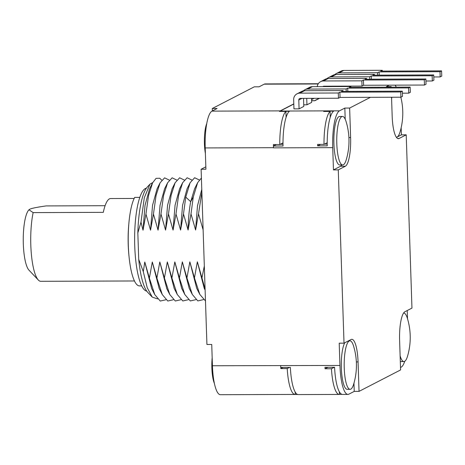 <?xml version="1.0" encoding="UTF-8"?>
<svg xmlns="http://www.w3.org/2000/svg" width="465" height="465" viewBox="0 0 465 465"><rect width="100%" height="100%" fill="white"/><g stroke="black" fill="none" stroke-linecap="round" stroke-linejoin="round"><path stroke-width="0.7" d="M212.36 110.937L212.278 108.514L254.297 86.821L259.104 86.804L264.207 84.171A33.003 7.928 -90.2 0 1 265.178 83.921L318.293 83.729M295.194 392.036L295.275 394.425A33.003 7.928 -90.2 0 1 295.06 394.436L220.41 394.709A33.003 7.928 -90.2 0 1 212.435 365.757L211.732 344.466L206.925 344.484L201.113 169.248L205.838 166.807M289.184 394.454L297.734 394.512M201.113 169.248L205.914 169.231L205.21 147.94A33.003 7.928 -90.2 0 1 211.976 111.135L217.085 108.496L212.278 108.514M212.435 365.757L339.95 365.455L339.212 343.182L344.019 343.164L338.27 169.894L333.463 169.911L332.725 147.638L273.455 147.858L273.408 146.051L276.309 144.551M211.976 111.135L280.221 110.885A33.003 7.928 89.8 0 0 279.477 111.414L285.888 111.391A33.003 7.928 89.8 0 0 279.791 144.539L273.385 144.563A33.003 7.928 89.8 0 0 273.408 146.051L283.022 146.016A33.003 7.928 -90.2 0 1 289.404 111.286L279.796 111.321A33.003 7.928 -90.2 0 1 280.226 111.048L339.497 110.833A33.003 7.928 89.8 0 0 332.725 147.638M320.525 144.388L317.618 145.888A33.003 7.928 89.8 0 1 317.601 144.4L324.006 144.377L327.203 142.726M317.618 145.888L327.232 145.853A33.003 7.928 89.8 0 1 333.62 111.123L324.006 111.158A33.003 7.928 89.8 0 0 323.657 111.455L330.063 111.431A33.003 7.928 89.8 0 0 324.006 144.377M390.1 87.17L391.193 86.606L386.386 86.624L389.205 85.171M339.497 110.833L344.832 108.072L349.639 108.054L370.448 97.319M293.799 104.038L280.226 111.048M343.031 91.373L343.001 90.565L304.558 90.704L299.844 93.14L338.293 93L338.462 98.237L300.338 98.377A1.651 1.593 62.7 0 0 298.792 100.022L299.082 108.862L303.796 106.433L303.529 98.365M299.082 108.862L293.961 108.886L293.653 99.713A6.603 6.359 -117.3 0 1 299.844 93.14M303.744 104.823L306.941 104.811L311.655 102.376L311.515 98.336M311.597 100.766L314.793 100.754L319.507 98.324M342.327 86.542L343.071 86.147M396.279 87.153A33.003 7.928 89.8 0 0 395.093 85.147M407.235 310.533L407.509 318.734M401.167 127.695L401.405 134.844L406.212 134.827L411.961 308.097L404.893 311.742A25.744 6.185 -90.2 0 0 399.609 340.456L400.592 369.931L359.038 391.379L354.231 391.396L348.895 394.157A33.003 7.928 89.8 0 1 347.925 394.407L342.478 394.425A33.003 7.928 89.8 0 1 334.579 367.269L324.965 367.303A33.003 7.928 89.8 0 0 325.041 368.768L331.452 368.745L334.3 367.274M400.51 367.513L401.126 367.193A33.003 7.928 89.8 0 0 404.736 361.305M339.363 391.797L339.45 394.43A33.003 7.928 -90.2 0 1 339.276 394.436L298.268 394.587A33.003 7.928 -90.2 0 1 290.363 367.431L280.755 367.466A33.003 7.928 89.8 0 0 280.814 368.6L287.225 368.576L289.433 367.437M339.95 365.455A33.003 7.928 89.8 0 0 347.925 394.407M339.276 394.436A33.003 7.928 -90.2 0 1 331.452 368.745M339.45 394.361L341.949 394.355M354.231 391.396L353.964 383.177M350.104 389.327A24.256 5.83 89.8 0 0 353.731 383.968A66.007 66.007 0 0 0 353.598 346.146A24.256 5.83 -90.2 0 0 349.924 340.816A24.256 5.83 -90.2 0 0 344.24 368.053A24.256 5.83 89.8 0 0 350.104 389.327L347.216 389.339A24.256 5.83 -90.2 0 1 341.356 368.065A24.256 5.83 -90.2 0 1 344.757 342.781M344.019 343.164L351.087 339.514A25.744 6.185 -90.2 0 1 351.842 339.322A25.744 6.185 -90.2 0 1 358.062 361.904L356.347 361.91M391.193 86.606L391.21 87.17M391.542 97.237L392.169 116.087A25.744 6.185 -90.2 0 0 398.389 138.669A25.744 6.185 -90.2 0 0 399.144 138.471L397.633 138.477M406.212 134.827L399.144 138.471M359.038 391.379L358.062 361.904M338.27 169.894L345.338 166.243L340.537 166.261A25.744 6.185 89.8 0 0 341.845 164.965M349.639 108.054L350.616 137.535A25.744 6.185 -90.2 0 1 345.338 166.243M396.459 137.396L401.405 134.844M391.594 98.772A24.256 5.83 -90.2 0 1 391.879 97.237M396.308 137.181A24.256 5.83 89.8 0 0 396.465 137.192A24.256 5.83 89.8 0 0 400.092 131.833A66.007 66.007 0 0 0 400.836 97.208M400.121 355.835A24.256 5.83 89.8 0 0 403.905 361.555L401.022 361.567A24.256 5.83 -90.2 0 1 400.307 361.386M403.574 313.05A24.256 5.83 -90.2 0 1 403.73 313.038A24.256 5.83 -90.2 0 1 407.398 318.374A66.007 66.007 0 0 1 407.538 356.196A24.256 5.83 89.8 0 1 403.905 361.555M333.463 169.911L340.537 166.261M345.204 119.226L344.832 108.072M333.911 143.697A24.256 5.83 -90.2 0 1 339.595 116.459L342.484 116.448A24.256 5.83 -90.2 0 1 346.152 121.778A66.007 66.007 0 0 1 346.291 159.605A24.256 5.83 89.8 0 1 342.659 164.965L339.776 164.976A24.256 5.83 -90.2 0 1 333.911 143.697M342.659 164.965A24.256 5.83 89.8 0 1 336.8 143.685A24.256 5.83 -90.2 0 1 342.484 116.448M295.06 394.436A33.003 7.928 -90.2 0 1 287.225 368.576M280.814 368.6L283.028 367.46M325.041 368.768L327.889 367.298M214.388 383.404A20.46 4.917 89.8 0 1 211.866 368.071A20.46 4.917 -90.2 0 1 212.168 357.707M280.221 110.885L293.793 103.875M282.999 144.278L280.273 144.29M205.391 153.409A20.46 4.917 89.8 0 1 204.42 143.702A20.46 4.917 -90.2 0 1 206.756 123.51M286.08 117.337L285.888 111.391M324.483 144.127L327.209 144.121M330.26 117.29L330.063 111.431M324.006 111.158L324.018 111.455M279.791 144.539L282.993 142.883M304.558 90.704A6.603 6.359 -117.3 0 0 301.744 91.39L297.036 93.825M343.001 90.565L341.432 91.378L402.306 91.152L402.481 96.395L400.906 97.208L340.037 97.429L338.462 98.237M400.906 97.208L400.731 91.965L339.863 92.186L340.037 97.429M338.293 93L339.863 92.186M402.306 91.152L400.731 91.965M306.941 104.811L306.726 98.353M346.227 91.361L346.146 88.943L307.702 89.082A6.603 6.359 -117.3 0 0 303.436 90.809M350.883 87.315L350.86 86.513L349.285 87.321L410.159 87.1L408.59 87.908L347.715 88.135L347.82 91.355M304.889 89.768L309.603 87.339A6.603 6.359 -117.3 0 1 312.41 86.653L350.86 86.513M410.159 87.1L410.333 92.337L408.764 93.151L402.37 93.174M408.764 93.151L408.59 87.908M347.715 88.135L346.146 88.943M314.793 100.754L311.591 100.603M319.211 98.307L314.788 100.591M314.084 98.33L311.562 99.632M327.104 86.595L327.093 86.205M322.873 86.612A1.651 1.593 62.7 0 1 323.902 86.217L362.026 86.077L361.851 80.834L323.408 80.974A6.603 6.359 -117.3 0 0 317.252 86.635M366.594 79.207L366.565 78.399L364.996 79.213L425.864 78.992L424.295 79.8L363.427 80.021L363.601 85.264L424.469 85.043L426.039 84.229L425.864 78.992M320.6 81.66L325.308 79.23A6.603 6.359 -117.3 0 1 328.121 78.544L366.565 78.399M362.026 86.077L363.601 85.264M424.469 85.043L424.295 79.8M363.427 80.021L361.851 80.834M330.29 86.194L330.301 86.583M335.096 86.566L335.079 86.176M369.785 79.195L369.71 76.777L331.26 76.923A6.603 6.359 -117.3 0 0 327 78.649M374.447 75.15L374.418 74.348L372.849 75.156L433.723 74.935L432.154 75.749L371.279 75.969L371.384 79.19M328.453 77.609L333.167 75.173A6.603 6.359 -117.3 0 1 335.974 74.487L374.418 74.348M433.723 74.935L433.897 80.178L432.322 80.986L425.934 81.009M432.322 80.986L432.154 75.749M371.279 75.969L369.71 76.777M338.276 86.165L338.288 86.554M377.644 75.138L377.563 72.726L339.119 72.866A6.603 6.359 -117.3 0 0 334.852 74.592M382.3 71.099L382.276 70.291L380.701 71.104L441.576 70.883L440.006 71.691L379.132 71.912L379.242 75.132M336.305 73.551L341.019 71.116A6.603 6.359 -117.3 0 1 343.827 70.436L382.276 70.291M441.576 70.883L441.75 76.121L440.181 76.934L433.787 76.958M440.181 76.934L440.006 71.691M377.563 72.726L379.132 71.912M157.571 298.908L152.264 297.135L147.207 287.649L143.296 271.688L144.789 262.01L149.381 278.117L152.299 261.987L156.891 278.093L159.809 261.958L164.401 278.064L167.319 261.929L171.911 278.035L174.828 261.905L179.42 278.012L182.338 261.876L186.93 277.983L189.848 261.847L194.44 277.954L197.358 261.818L201.95 277.925L204.321 266.003M152.264 297.135L147.8 292.427A54.457 13.084 -90.2 0 1 138.715 259.342L143.296 271.688M138.715 259.342L137.838 232.93A54.457 13.084 -90.2 0 1 147.417 186.895L149.974 184.157L152.729 182.571M161.733 180.129L159.751 178.252L156.083 178.345L152.584 182.85L149.538 188.918L145.01 205.425L143.028 230.222L140.988 222.16L137.838 232.93M140.988 222.16L144.29 197.77L149.974 184.157M203.124 229.873L198.514 213.894L195.596 230.03L191.005 213.923L188.087 230.053L183.495 213.947L180.577 230.082L175.985 213.976L173.067 230.111L168.475 214.005L165.557 230.134L160.966 214.028L158.048 230.163L153.456 214.057L150.538 230.192L145.946 214.086L143.028 230.222M169.254 180.083L164.604 177.845L160.094 182.826L156.066 195.486L153.456 214.057M160.966 214.028L163.575 195.463L167.603 182.797L164.558 188.866L160.03 205.373L158.048 230.163M160.094 182.826L157.048 188.889L152.52 205.402L150.538 230.192M152.584 182.85L148.556 195.515L145.946 214.086M167.603 182.797L172.114 177.816L176.764 180.054M184.274 180.031L179.624 177.793L175.113 182.768L172.067 188.837L167.54 205.344L165.557 230.134M175.113 182.768L171.085 195.434L168.475 214.005M191.783 180.002L187.133 177.764L182.623 182.739L179.577 188.807L175.049 205.321L173.067 230.111M182.623 182.739L178.595 195.405L175.985 213.976M199.293 179.972L194.643 177.735L190.133 182.716L187.087 188.784L182.559 205.292L180.577 230.082M190.133 182.716L185.75 197.108L183.495 213.947M191.005 213.923L193.26 197.079L197.654 182.658L194.608 188.726L190.697 201.682C189.156 209.756 188.284 219.213 188.087 230.053M197.654 182.658L201.403 178.031M201.781 189.4L197.474 205.89L195.596 230.03M201.868 192.109L198.514 213.894M203.112 229.634L203.106 230.001M201.95 277.925L205.088 289.143M197.358 261.818L204.24 288.364L205.117 290.084M194.44 277.954L199.822 294.432L205.478 300.96M189.848 261.847L196.73 288.393L199.822 294.432M203.484 299.629L197.799 300.913L192.312 294.461L186.93 277.983M182.338 261.876L189.22 288.416L192.312 294.461M179.42 278.012L184.803 294.49L190.29 300.936L195.974 299.658M174.828 261.905L181.71 288.445L184.803 294.49M171.911 278.035L177.293 294.519L182.78 300.965L188.465 299.681M167.319 261.929L174.201 288.474L177.293 294.514M180.955 299.71L175.276 300.995L169.795 294.566L164.401 278.064M156.891 278.093L162.273 294.572L167.76 301.018L173.445 299.739M152.299 261.987L159.181 288.527L162.273 294.572M159.809 261.958L166.848 288.8M149.381 278.117L154.764 294.601L160.251 301.047L165.935 299.768M144.789 262.01L151.671 288.556L154.764 294.601M146.37 188.209A51.487 12.369 89.8 0 0 134.745 245.991A51.487 12.369 89.8 0 0 146.748 291.119M141.715 285.888L139.477 285.899A46.204 11.102 -90.2 0 1 128.485 249.228A46.204 11.102 -90.2 0 1 134.687 197.41L139.796 197.387M128.979 255.994A41.257 9.91 -90.2 0 1 128.863 223.467M134.461 280.965L40.786 281.308A41.257 9.91 -90.2 0 1 38.328 280.035A41.257 9.91 -90.2 0 1 33.143 212.604L103.306 212.348A41.257 9.91 -90.2 0 1 109.438 198.851A41.257 9.91 -90.2 0 1 110.647 198.538L134.164 198.456M105.096 205.704L46.087 205.919C36.63 207.268 31.161 208.39 29.679 209.297L28.981 209.785L33.143 212.604M38.328 280.035L28.97 270.153A31.027 7.452 -90.2 0 1 23.25 240.114A31.027 7.452 -90.2 0 1 28.749 210.035L28.981 209.785M205.21 147.94L273.449 147.69M280.68 365.67L280.755 367.466M350.616 137.535L348.901 137.541M264.207 84.171L318.136 83.973M298.792 100.022L301.988 98.371M312.41 86.653L307.702 89.082M324.779 86.606L325.552 86.211M328.121 78.544L323.408 80.974M335.974 74.487L331.26 76.923M343.827 70.436L339.119 72.866M185.75 197.108L190.697 201.682L193.26 197.079M349.924 340.816L348.564 340.816M169.795 294.566L166.703 288.521"/></g></svg>
